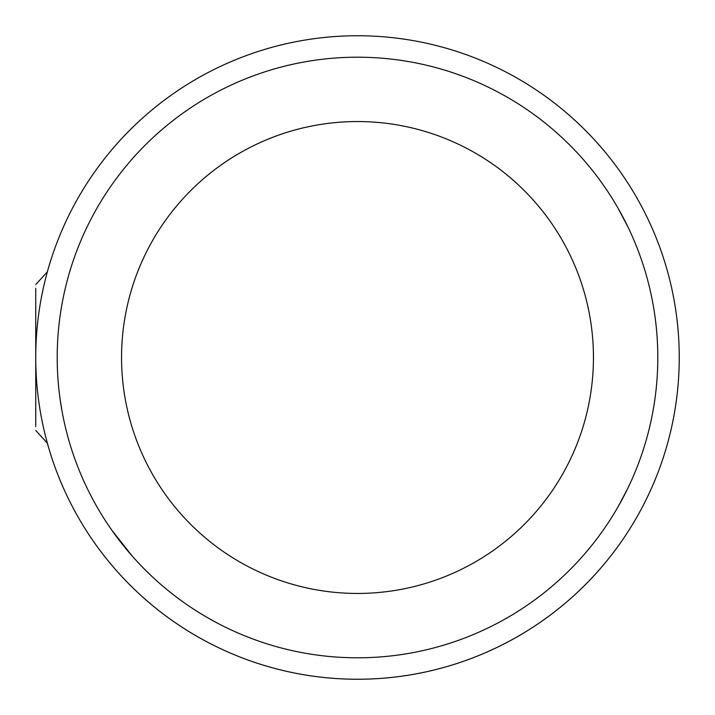 <?xml version="1.0" encoding="UTF-8"?>
<svg xmlns="http://www.w3.org/2000/svg" width="715" height="715" viewBox="0 0 715 715"><rect width="100%" height="100%" fill="white"/><g stroke="black" fill="none" stroke-linecap="round" stroke-linejoin="round"><path stroke-width="1.07" d="M128.861 131.122L131.122 128.861M355.9 35.75L359.1 35.75M583.878 128.861L586.139 131.122M679.25 355.9L679.25 357.5A321.75 321.75 0 0 1 47.387 443.237L35.75 430.43M60.587 312.509L60.775 311.275M618.314 208.655L627.886 226.852M57.209 359.144L57.218 361.021M62.035 411.179L60.069 398.881M618.314 506.345L627.886 488.148M132.364 556.225L111.772 530.119L132.364 556.225M57.2 357.5A300.3 300.3 0 0 1 357.5 57.2A300.3 300.3 0 0 1 657.8 357.5A300.3 300.3 0 0 1 357.5 657.8A300.3 300.3 0 0 1 57.2 357.5M472.794 563.357L475.913 561.588M242.197 151.643L239.096 153.412M35.75 426.578L35.75 357.5A321.75 321.75 0 0 1 357.5 35.75A321.75 321.75 0 0 1 679.25 357.5A321.75 321.75 0 0 1 357.5 679.25A321.75 321.75 0 0 1 35.75 357.5L35.75 288.422M121.55 357.5A235.95 235.95 0 0 1 357.5 121.55A235.95 235.95 0 0 1 593.45 357.5A235.95 235.95 0 0 1 357.5 593.45A235.95 235.95 0 0 1 121.55 357.5M47.387 271.763L35.75 284.57"/></g></svg>
